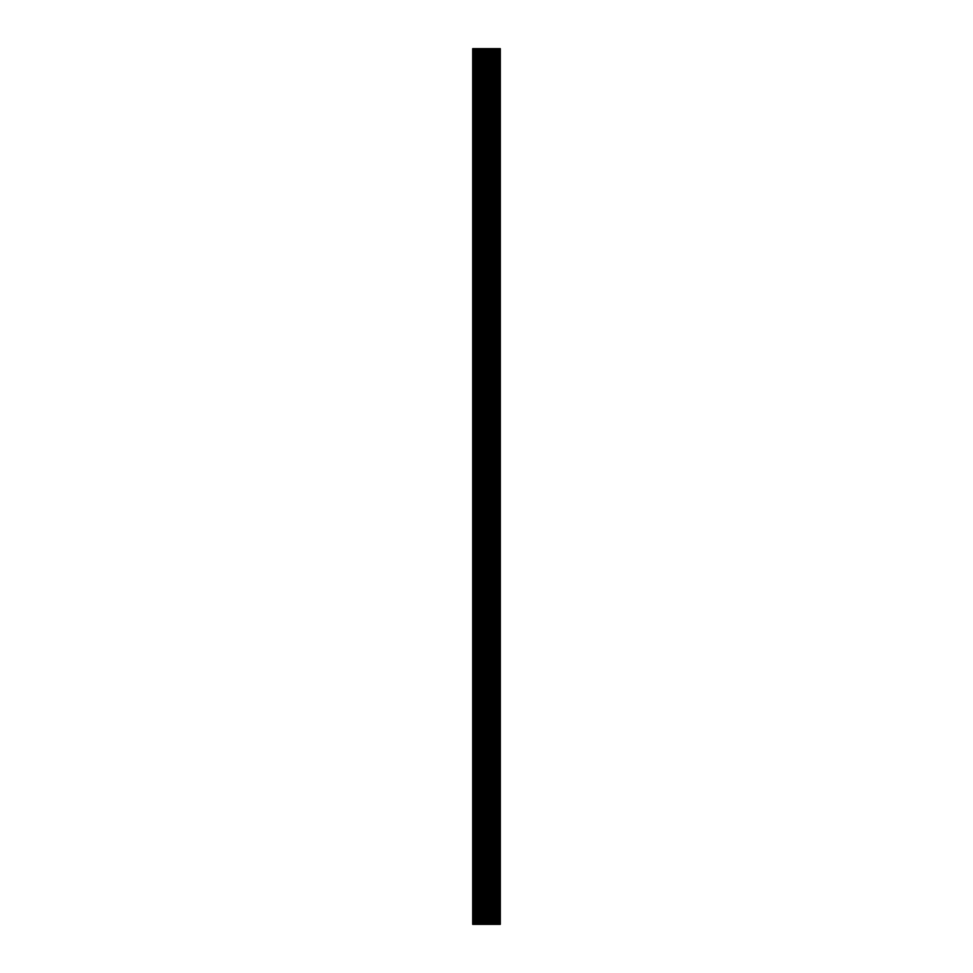 <?xml version="1.0" encoding="UTF-8"?>
<svg xmlns="http://www.w3.org/2000/svg" width="973" height="973" viewBox="0 0 973 973"><rect width="100%" height="100%" fill="white"/><g stroke="black" fill="none" stroke-linecap="round" stroke-linejoin="round"><path stroke-width="1.46" d="M500.195 48.65L472.708 48.65L472.708 924.35L500.292 924.35L500.292 48.65L500.195 924.35M485.211 48.65L485.211 924.35M485.989 48.65L485.989 924.35M487.011 48.65L487.011 924.35M486.731 48.65L486.731 924.35M486.269 48.65L486.269 924.35M488.811 48.65L488.811 924.35M489.577 48.65L489.577 924.35M490.599 48.65L490.599 924.35M491.365 48.65L491.365 924.35M492.387 48.65L492.387 924.35M493.141 48.65L493.141 924.35M494.15 48.65L494.15 924.35M494.916 48.65L494.916 924.35M495.914 48.65L495.914 924.35M496.668 48.65L496.668 924.35M497.653 48.65L497.653 924.35M498.395 48.65L498.395 924.35M499.368 48.65L499.368 924.35M500.098 48.65L500.098 924.35M487.789 48.65L487.789 924.35M488.507 48.65L488.507 924.35M488.045 48.65L488.045 924.35M490.27 48.65L490.27 924.35M489.82 48.65L489.82 924.35M492.034 48.65L492.034 924.35M491.584 48.65L491.584 924.35M493.785 48.65L493.785 924.35M493.335 48.65L493.335 924.35M495.525 48.65L495.525 924.35M495.075 48.65L495.075 924.35M497.252 48.65L497.252 924.35M496.802 48.65L496.802 924.35M498.942 48.65L498.942 924.35M498.504 48.65L498.504 924.35M483.423 48.65L483.423 924.35M484.189 48.65L484.189 924.35M484.955 48.65L484.955 924.35M484.493 48.65L484.493 924.35M481.635 48.65L481.635 924.35M482.401 48.65L482.401 924.35M483.18 48.65L483.18 924.35M482.73 48.65L482.73 924.35M479.859 48.65L479.859 924.35M480.613 48.65L480.613 924.35M481.416 48.65L481.416 924.35M480.966 48.65L480.966 924.35M478.084 48.65L478.084 924.35M478.85 48.65L478.85 924.35M479.665 48.65L479.665 924.35M479.215 48.65L479.215 924.35M476.332 48.65L476.332 924.35M477.086 48.65L477.086 924.35M477.925 48.65L477.925 924.35M477.475 48.65L477.475 924.35M474.605 48.65L474.605 924.35M475.347 48.65L475.347 924.35M476.198 48.65L476.198 924.35M475.748 48.65L475.748 924.35M472.902 48.65L472.902 924.35M473.632 48.65L473.632 924.35M474.496 48.65L474.496 924.35M474.058 48.65L474.058 924.35M472.805 48.65L472.805 924.35"/></g></svg>
